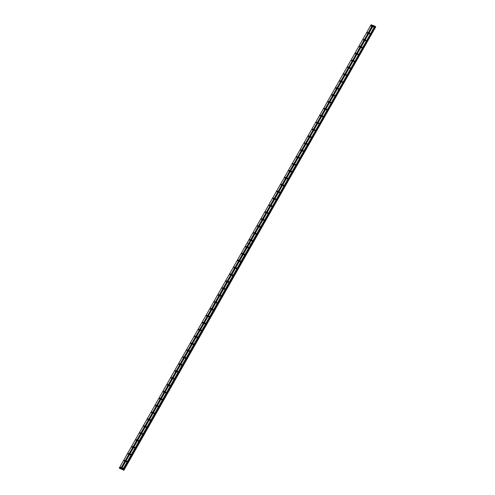 <?xml version="1.0" encoding="UTF-8"?>
<svg xmlns="http://www.w3.org/2000/svg" width="495" height="495" viewBox="0 0 495 495"><rect width="100%" height="100%" fill="white"/><g stroke="black" fill="none" stroke-linecap="round" stroke-linejoin="round"><path stroke-width="0.74" d="M248.236 247.574L248.243 247.11L247.729 247.847L248.236 247.574M244.32 254.473L244.32 254.009L243.806 254.752L244.32 254.473M240.397 261.372L240.403 260.915L239.889 261.187L239.883 261.651L240.397 261.372M236.48 268.278L236.48 267.814L235.967 268.55L236.48 268.278M232.557 275.177L232.557 274.713L232.044 275.455L232.557 275.177M228.634 282.076L228.641 281.618L228.127 281.89L228.127 282.354L228.634 282.076M224.718 288.981L224.718 288.517L224.204 289.253L224.718 288.981M220.795 295.88L220.801 295.416L220.287 295.694L220.281 296.159L220.795 295.88M216.878 302.779L216.878 302.321L216.365 302.594L216.365 303.058L216.878 302.779M212.955 309.684L212.955 309.22L212.442 309.957L212.955 309.684M209.032 316.583L209.038 316.119L208.525 316.398L208.525 316.862L209.032 316.583M205.116 323.482L205.116 323.025L204.608 323.297L204.602 323.761L205.116 323.482M201.193 330.388L201.199 329.924L200.685 330.66L201.193 330.388M197.276 337.287L197.276 336.823L196.763 337.565L197.276 337.287M193.353 344.186L193.353 343.728L192.846 344L192.84 344.464L193.353 344.186M189.43 351.091L189.437 350.627L188.923 351.363L189.43 351.091M185.514 357.99L185.514 357.526L185 358.269L185.514 357.99M181.591 364.889L181.597 364.431L181.083 364.704L181.083 365.168L181.591 364.889M177.674 371.795L177.674 371.33L177.161 372.067L177.674 371.795M173.751 378.694L173.751 378.229L173.238 378.972L173.751 378.694M169.828 385.593L169.835 385.129L169.321 385.407L169.321 385.871L169.828 385.593M165.912 392.498L165.912 392.034L165.398 392.77L165.912 392.498M161.989 399.397L161.995 398.933L161.481 399.211L161.481 399.675L161.989 399.397M158.072 406.296L158.072 405.832L157.559 406.574L158.072 406.296M154.149 413.195L154.149 412.737L153.642 413.009L153.636 413.474L154.149 413.195M150.226 420.1L150.233 419.636L149.719 419.915L149.719 420.379L150.226 420.1M146.31 426.999L146.31 426.535L145.796 427.278L146.31 426.999M142.387 433.898L142.393 433.441L141.879 433.713L141.879 434.177L142.387 433.898M138.47 440.804L138.47 440.34L137.957 441.076L138.47 440.804M134.547 447.703L134.547 447.239L134.034 447.981L134.547 447.703M130.624 454.602L130.631 454.144L130.117 454.416L130.117 454.88L130.624 454.602M126.708 461.507L126.708 461.043L126.194 461.779L126.708 461.507M122.785 468.406L122.791 467.942L122.277 468.221L122.277 468.685L122.785 468.406M369.771 33.635L369.771 33.177L369.264 33.45L369.258 33.914L369.771 33.635M365.848 40.541L365.854 40.076L365.341 40.813L365.848 40.541M361.932 47.44L361.932 46.976L361.418 47.718L361.932 47.44M358.009 54.339L358.009 53.881L357.501 54.153L357.495 54.617L358.009 54.339M354.086 61.244L354.092 60.78L353.579 61.516L354.086 61.244M350.169 68.143L350.169 67.679L349.656 68.421L350.169 68.143M346.246 75.042L346.253 74.584L345.739 74.856L345.739 75.32L346.246 75.042M342.33 81.947L342.33 81.483L341.816 82.219L342.33 81.947M338.407 88.846L338.407 88.382L337.893 89.125L338.407 88.846M334.484 95.745L334.49 95.288L333.976 95.56L333.976 96.024L334.484 95.745M330.567 102.651L330.567 102.187L330.054 102.923L330.567 102.651M326.644 109.55L326.65 109.086L326.137 109.364L326.137 109.828L326.644 109.55M322.728 116.449L322.728 115.991L322.214 116.263L322.214 116.727L322.728 116.449M318.805 123.354L318.805 122.89L318.291 123.626L318.805 123.354M314.882 130.253L314.888 129.789L314.375 130.067L314.375 130.532L314.882 130.253M310.965 137.152L310.965 136.694L310.458 136.967L310.452 137.431L310.965 137.152M307.042 144.057L307.048 143.593L306.535 144.33L307.042 144.057M303.126 150.956L303.126 150.492L302.612 151.235L303.126 150.956M299.203 157.856L299.203 157.398L298.695 157.67L298.689 158.134L299.203 157.856M295.28 164.761L295.286 164.297L294.772 165.033L295.28 164.761M291.363 171.66L291.363 171.196L290.85 171.938L291.363 171.66M287.44 178.559L287.447 178.101L286.933 178.373L286.933 178.837L287.44 178.559M283.524 185.464L283.524 185L283.01 185.736L283.524 185.464M279.601 192.363L279.601 191.899L279.087 192.642L279.601 192.363M275.678 199.262L275.684 198.804L275.171 199.077L275.171 199.541L275.678 199.262M271.761 206.167L271.761 205.703L271.248 206.44L271.761 206.167M267.838 213.067L267.844 212.603L267.331 212.881L267.331 213.345L267.838 213.067M263.922 219.966L263.922 219.508L263.408 219.78L263.408 220.244L263.922 219.966M259.999 226.871L260.005 226.407L259.485 227.143L259.999 226.871M256.076 233.77L256.082 233.306L255.569 233.584L255.569 234.048L256.076 233.77M252.159 240.669L252.159 240.211L251.652 240.483L251.646 240.947L252.159 240.669M373.688 26.736L373.694 26.272L373.18 26.551L373.18 27.015L373.688 26.736M246.201 246.832L246.207 246.368L245.693 247.104L246.201 246.832M242.284 253.731L242.284 253.267L241.77 254.009L242.284 253.731M238.361 260.63L238.367 260.172L237.854 260.444L237.854 260.908L238.361 260.63M234.444 267.535L234.444 267.071L233.931 267.807L234.444 267.535M230.522 274.434L230.522 273.97L230.008 274.713L230.522 274.434M226.599 281.333L226.605 280.875L226.091 281.148L226.091 281.612L226.599 281.333M222.682 288.238L222.682 287.774L222.168 288.511L222.682 288.238M218.759 295.138L218.765 294.673L218.252 294.952L218.252 295.416L218.759 295.138M214.842 302.037L214.842 301.579L214.329 301.851L214.329 302.315L214.842 302.037M210.919 308.942L210.919 308.478L210.406 309.214L210.919 308.942M206.997 315.841L207.003 315.377L206.489 315.655L206.489 316.119L206.997 315.841M203.08 322.74L203.08 322.282L202.573 322.554L202.566 323.018L203.08 322.74M199.157 329.645L199.163 329.181L198.65 329.918L199.157 329.645M195.24 336.544L195.24 336.08L194.727 336.823L195.24 336.544M191.317 343.443L191.324 342.986L190.81 343.258L190.804 343.722L191.317 343.443M187.395 350.349L187.401 349.885L186.887 350.621L187.395 350.349M183.478 357.248L183.478 356.784L182.964 357.526L183.478 357.248M179.555 364.147L179.561 363.683L179.048 363.961L179.048 364.425L179.555 364.147M175.638 371.052L175.638 370.588L175.125 371.324L175.638 371.052M171.715 377.951L171.722 377.487L171.202 378.229L171.715 377.951M167.799 384.85L167.799 384.386L167.285 385.129L167.799 384.85M163.876 391.755L163.876 391.291L163.362 392.028L163.876 391.755M159.953 398.654L159.959 398.19L159.446 398.469L159.446 398.933L159.953 398.654M156.036 405.554L156.036 405.089L155.523 405.832L156.036 405.554M152.114 412.453L152.12 411.995L151.606 412.267L151.606 412.731L152.114 412.453M148.197 419.358L148.197 418.894L147.683 419.636L148.197 419.358M144.274 426.257L144.274 425.793L143.76 426.535L144.274 426.257M140.351 433.156L140.357 432.698L139.844 432.97L139.844 433.434L140.351 433.156M136.434 440.061L136.434 439.597L135.921 440.333L136.434 440.061M132.512 446.96L132.518 446.496L132.004 446.775L132.004 447.239L132.512 446.96M128.595 453.859L128.595 453.401L128.081 453.674L128.081 454.138L128.595 453.859M124.672 460.765L124.672 460.3L124.158 461.037L124.672 460.765M120.749 467.664L120.755 467.2L120.242 467.478L120.242 467.942L120.749 467.664M367.736 32.893L367.736 32.435L367.228 32.707L367.222 33.171L367.736 32.893M363.813 39.798L363.819 39.334L363.305 40.07L363.813 39.798M359.896 46.697L359.896 46.233L359.382 46.976L359.896 46.697M355.973 53.596L355.973 53.138L355.466 53.41L355.46 53.875L355.973 53.596M352.05 60.501L352.056 60.037L351.543 60.774L352.05 60.501M348.134 67.4L348.134 66.936L347.62 67.679L348.134 67.4M344.211 74.299L344.217 73.842L343.703 74.114L343.703 74.578L344.211 74.299M340.294 81.205L340.294 80.741L339.78 81.477L340.294 81.205M336.371 88.104L336.377 87.64L335.857 88.382L336.371 88.104M332.454 95.003L332.454 94.545L331.941 94.817L331.941 95.281L332.454 95.003M328.532 101.908L328.532 101.444L328.018 102.18L328.532 101.908M324.609 108.807L324.615 108.343L324.101 108.622L324.101 109.086L324.609 108.807M320.692 115.706L320.692 115.248L320.178 115.521L320.178 115.985L320.692 115.706M316.769 122.612L316.775 122.147L316.256 122.884L316.769 122.612M312.852 129.511L312.852 129.047L312.339 129.789L312.852 129.511M308.93 136.41L308.93 135.952L308.422 136.224L308.416 136.688L308.93 136.41M305.007 143.315L305.013 142.851L304.499 143.587L305.007 143.315M301.09 150.214L301.09 149.75L300.576 150.492L301.09 150.214M297.167 157.113L297.173 156.655L296.66 156.927L296.66 157.391L297.167 157.113M293.25 164.018L293.25 163.554L292.737 164.291L293.25 164.018M289.328 170.917L289.328 170.453L288.814 171.196L289.328 170.917M285.405 177.816L285.411 177.358L284.897 177.631L284.897 178.095L285.405 177.816M281.488 184.722L281.488 184.258L280.974 184.994L281.488 184.722M277.565 191.621L277.571 191.157L277.058 191.435L277.058 191.899L277.565 191.621M273.648 198.52L273.648 198.062L273.135 198.334L273.135 198.798L273.648 198.52M269.726 205.425L269.726 204.961L269.212 205.697L269.726 205.425M265.803 212.324L265.809 211.86L265.295 212.138L265.295 212.603L265.803 212.324M261.886 219.223L261.886 218.765L261.379 219.037L261.372 219.502L261.886 219.223M257.963 226.128L257.969 225.664L257.456 226.401L257.963 226.128M254.046 233.027L254.046 232.563L253.533 233.306L254.046 233.027M250.124 239.927L250.124 239.469L249.616 239.741L249.61 240.205L250.124 239.927M371.652 25.994L371.658 25.53L371.145 25.808L371.145 26.272L371.652 25.994M121.417 468.951L249.313 243.818L250.724 244.332L122.834 469.464L119.215 468.146L123.899 470.25L122.834 469.464M374.715 26.068L373.304 25.554L249.332 243.781L250.761 244.332L374.839 26.136L122.958 469.532M250.742 244.301L249.332 243.781M120.749 468.728L372.636 25.332L373.292 25.573M123.899 470.25L375.748 26.798M119.215 468.146L247.11 243.014L248.521 243.528L120.632 468.66M123.131 469.65L374.839 26.136M123.243 469.811L375.123 26.414L375.433 26.582L123.552 469.978M375.433 26.582L375.755 26.78L123.874 470.176M372.636 25.332L371.101 24.75L247.11 243.014M248.521 243.528L372.512 25.264M123.886 470.213L375.773 26.817M248.558 243.528L247.123 243.002M375.612 26.68L123.731 470.077M248.54 243.497L247.129 242.977M375.649 26.699L123.769 470.095M123.868 470.17L375.755 26.773"/></g></svg>
